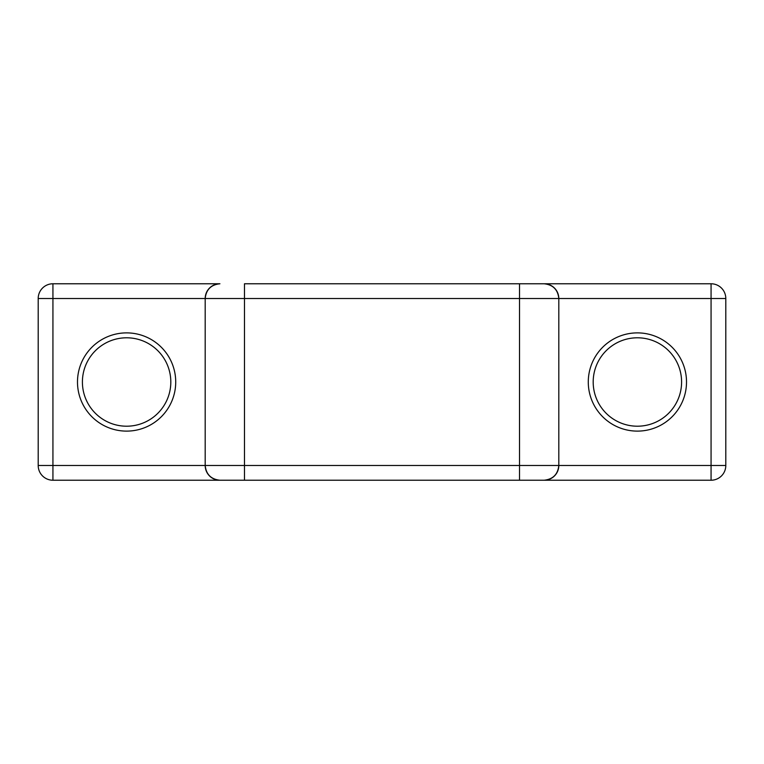 <?xml version="1.0" encoding="UTF-8"?>
<svg xmlns="http://www.w3.org/2000/svg" width="764" height="764" viewBox="0 0 764 764"><rect width="100%" height="100%" fill="white"/><g stroke="black" fill="none" stroke-linecap="round" stroke-linejoin="round"><path stroke-width="1.15" d="M637.396 431.116A49.116 49.116 0 0 1 588.28 382A49.116 49.116 0 0 1 637.396 332.884A49.116 49.116 0 0 1 686.511 382A49.116 49.116 0 0 1 637.396 431.116M637.396 337.793A44.207 44.207 0 0 0 593.189 382A44.207 44.207 0 0 0 637.396 426.207A44.207 44.207 0 0 0 681.593 382A44.207 44.207 0 0 0 637.396 337.793M126.604 431.116A49.116 49.116 0 0 1 77.489 382A49.116 49.116 0 0 1 126.604 332.884A49.116 49.116 0 0 1 175.72 382A49.116 49.116 0 0 1 126.604 431.116M126.604 337.793A44.207 44.207 0 0 0 82.407 382A44.207 44.207 0 0 0 126.604 426.207A44.207 44.207 0 0 0 170.811 382A44.207 44.207 0 0 0 126.604 337.793M38.2 298.504L38.2 465.496L38.2 298.504L52.936 298.504L52.936 465.496L205.191 465.496L205.191 298.504A14.736 14.736 0 0 1 219.927 283.769L52.936 283.769L219.927 283.769C211.036 284.705 206.127 289.623 205.191 298.504L52.936 298.504L52.936 283.769A14.736 14.736 0 0 0 38.2 298.504A14.736 14.736 0 0 1 52.936 283.769A14.736 14.736 0 0 0 38.2 298.504M711.064 283.769A14.736 14.736 0 0 1 725.8 298.504A14.736 14.736 0 0 0 711.064 283.769L519.52 283.769L711.064 283.769L711.064 298.504L725.8 298.504L725.8 465.496A14.736 14.736 0 0 1 711.064 480.231L519.52 480.231L711.064 480.231A14.736 14.736 0 0 0 725.8 465.496L711.064 465.496L711.064 298.504L558.809 298.504L558.809 465.496C557.873 474.377 552.964 479.295 544.073 480.231A14.736 14.736 0 0 0 558.809 465.496L711.064 465.496L711.064 480.231M544.073 480.231A14.736 14.736 0 0 0 558.809 465.496L519.52 465.496L519.52 480.231L52.936 480.231L244.48 480.231L244.48 465.496L519.52 465.496L519.52 298.504L244.48 298.504L244.48 465.496L205.191 465.496A14.736 14.736 0 0 0 219.927 480.231C211.036 479.295 206.127 474.377 205.191 465.496M205.191 298.504L244.48 298.504L244.48 283.769L519.52 283.769L519.52 298.504L558.809 298.504C557.873 289.623 552.964 284.705 544.073 283.769A14.736 14.736 0 0 1 558.809 298.504A14.736 14.736 0 0 0 544.073 283.769M38.2 465.496A14.736 14.736 0 0 0 52.936 480.231L52.936 465.496L38.2 465.496A14.736 14.736 0 0 0 52.936 480.231A14.736 14.736 0 0 1 38.2 465.496"/></g></svg>
